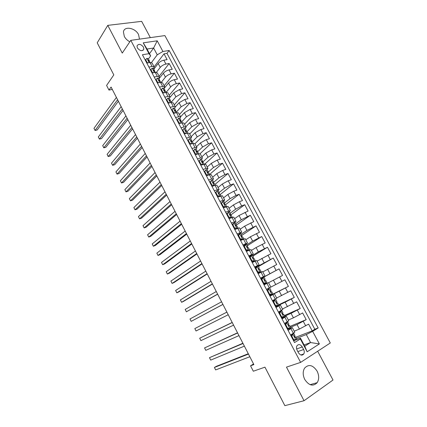 <?xml version="1.0" encoding="UTF-8"?>
<svg xmlns="http://www.w3.org/2000/svg" width="427" height="427" viewBox="0 0 427 427"><rect width="100%" height="100%" fill="white"/><g stroke="black" fill="none" stroke-linecap="round" stroke-linejoin="round"><path stroke-width="0.64" d="M139.496 39.135L138.561 34.592C135.316 27.798 124.14 25.748 123.43 31.95L124.337 36.498C125.575 38.75 127.406 40.517 129.835 41.793M304.777 379.502C308.977 385.656 313.114 386.707 317.192 382.656C319.199 379.299 319.161 375.44 317.08 371.09C312.826 364.893 308.652 363.916 304.563 368.159C302.69 371.463 302.759 375.242 304.777 379.502M137.393 47.963C140.093 51.123 142.244 51.496 143.84 49.089L143.445 47.055C140.745 43.896 138.594 43.527 136.992 45.956L137.393 47.963M150.341 37.624L141.663 21.35L107.775 25.364L97.217 42.817L113.806 74.89L106.59 85.443L108.97 90.076L112.301 89.435M330.301 342.977L164.897 35.59L130.801 40.346L300.624 362.384L330.301 342.977M300.624 362.384L286.474 367.124L304.045 400.723L333.017 380.025L317.661 351.245M304.045 400.723L284.852 405.65L264.943 367.156L253.328 371.228L250.548 365.811L253.878 364.594L111.079 87.055L108.97 90.076M294.219 331.16L299.407 329.062L308.598 324.136L312.206 330.877L295.831 337.255M290.531 327.253L297.016 324.563L306.202 319.652L290.066 326.372M306.202 319.652L302.62 312.948L293.434 317.832L288.321 320.036M282.466 308.988L296.674 301.836L300.234 308.497L284.334 315.558M276.643 297.998L290.76 290.787L294.304 297.411L278.639 304.798M266.427 289.383L284.889 279.808L288.406 286.389L271.049 295.073M268.546 282.727L282.546 275.431L279.044 268.893L260.79 278.719M262.808 271.898L276.723 264.543L273.243 258.041L258.404 266.597M257.097 261.132L270.931 253.718L267.473 247.254L252.859 256.125M251.423 250.43L256.061 247.548L265.172 242.958L261.735 236.531L247.345 245.712M245.787 239.787L250.35 236.804L259.451 232.256L256.035 225.872L241.863 235.362M240.177 229.208L244.671 226.129L253.761 221.624L250.366 215.272L235.629 225.616M234.604 218.693L239.024 215.512L248.108 211.055L244.73 204.741L230.393 215.272M229.064 208.237L233.414 204.96L239.408 201.715L242.483 200.546L239.125 194.269L225.6 204.656M223.556 197.845L227.837 194.472L233.809 191.216L236.894 190.095L233.558 183.856L220.241 194.536M218.074 187.512L222.291 184.042L228.237 180.781L231.338 179.708L228.018 173.506L214.914 184.475M212.63 177.237L216.777 173.677L222.697 170.41L225.814 169.38L222.515 163.215L209.614 174.472M207.218 167.021L211.296 163.365L217.194 160.098L220.321 159.116L217.044 152.983L204.875 164.037M201.832 156.869L205.846 153.117L211.717 149.845L214.861 148.906L211.6 142.81L200.098 153.688M196.479 146.771L200.428 142.933L206.273 139.65L209.433 138.759L206.188 132.701L194.904 143.798M191.157 136.725L195.043 132.802L200.866 129.52L204.037 128.671L200.813 122.645L189.705 133.993M185.868 126.744L189.684 122.73L195.486 119.443L198.667 118.637L195.465 112.648L184.539 124.241M180.605 116.817L184.363 112.717L190.138 109.424L193.33 108.661L190.143 102.704L179.399 114.543M175.353 106.969L179.068 102.758L184.816 99.464L188.024 98.744L184.859 92.819L174.285 104.903M169.978 97.361L173.8 92.856L179.527 89.558L182.751 88.885L179.602 82.993L169.204 95.312M164.08 88.496L168.569 83.014C170.074 81.397 171.974 80.297 174.269 79.71L177.504 79.075L174.371 73.22L164.149 85.774M158.951 78.808L163.365 73.225C164.849 71.581 166.743 70.482 169.044 69.921L172.289 69.329L169.172 63.5L159.122 76.289M148.916 67.05L152.087 66.495L154.19 66.986L153.597 68.704M154.19 77.02L157.349 76.428L159.426 76.865L158.807 78.541M159.49 87.055L162.639 86.414L164.694 86.804L164.043 88.432M164.822 97.142L167.96 96.465L169.989 96.796L169.311 98.375M170.186 107.289L173.314 106.574L175.316 106.846L174.611 108.378M175.582 117.5L178.694 116.736L180.674 116.955L179.938 118.444M181.005 127.769L184.112 126.963L186.065 127.123L185.302 128.564M186.466 138.097L189.556 137.248L191.488 137.35L190.693 138.743M191.958 148.489L195.038 147.598L196.943 147.635L196.105 148.986M197.482 158.94L200.546 158.006L202.425 157.985L201.544 159.298M203.038 169.455L206.092 168.478L207.944 168.393L207.004 169.679M208.632 180.029L211.669 179.009L213.495 178.865L212.481 180.135M214.253 190.672L219.078 189.401L217.967 190.666M219.91 201.373L224.693 199.996L223.449 201.288M221.357 202.921L220.908 203.268M225.6 212.144L230.34 210.655L228.904 212.005M227.239 213.244L226.481 213.81M231.327 222.979L236.024 221.378L234.295 222.841M233.11 223.684L232.085 224.41M237.092 233.879L241.746 232.165L237.722 235.08M242.883 244.847L247.495 243.016L243.395 245.808M248.717 255.88L253.28 253.932L249.101 256.606M254.583 266.976L259.104 264.916L254.839 267.462M260.486 278.148L264.964 275.965L260.614 278.388M270.008 296.162L274.406 293.787L269.923 296.007M276.002 307.509L280.358 305.017L275.789 307.104M282.039 318.932L286.346 316.311L281.687 318.264M303.634 349.51L302.273 346.932C300.4 344.279 298.622 343.906 296.93 345.822C296.274 347.124 296.333 348.581 297.112 350.193L298.484 352.793C300.341 355.435 302.108 355.819 303.794 353.951C304.483 352.627 304.43 351.149 303.634 349.51L297.849 351.586M149.493 53.685L153.613 48.021L147.021 49.03L150.662 55.878L148.986 53.69L142.41 54.736L294.534 342.571L300.357 338.974L300.475 338.157L293.6 340.799M148.986 53.69L143.226 42.833L157.211 40.816L162.917 51.48L169.172 50.487L318.168 327.952L312.655 331.363L319.38 343.927L307.162 351.795L300.357 338.974M156.389 72.376L160.253 67.381C161.726 65.721 163.616 64.616 165.922 64.071L169.172 63.5M153.848 69.179L158.187 63.495L160.253 67.381M161.283 82.32L165.441 77.138C166.936 75.504 168.83 74.399 171.131 73.828L174.371 73.22M164.929 91.09L164.982 90.204L164.043 90.118L165.617 91.399L166.135 92.381L170.656 86.948C172.172 85.341 174.077 84.242 176.372 83.644L179.602 82.993M171.307 102.144L175.903 96.812L181.64 93.513L184.859 92.819M176.506 111.959L181.181 106.734L186.941 103.441L190.143 102.704M181.731 121.828L186.487 116.715L192.273 113.427L195.465 112.648M186.989 131.756L191.824 126.75L197.632 123.467L200.813 122.645M192.203 141.812L197.194 136.843L203.022 133.566L206.188 132.701M197.253 152.103L202.59 147L208.451 143.723L211.6 142.81M202.371 162.399L208.024 157.211L213.906 153.939L217.044 152.983M208.008 172.311L213.484 167.485L219.393 164.214L222.515 163.215M213.73 182.249L218.976 177.813L224.912 174.552L228.018 173.506M219.174 192.518L224.506 188.206L230.463 184.95L233.558 183.856M224.645 202.852L230.062 198.662L236.046 195.406L239.125 194.269M230.153 213.249L235.656 209.177L241.661 205.926L244.73 204.741M235.688 223.7L241.282 219.75L250.366 215.272M241.255 234.215L246.939 230.393L256.035 225.872M246.859 244.794L252.629 241.095L261.735 236.531M252.49 255.431L258.356 251.861L267.473 247.254M255.079 267.916L256.131 267.307M258.116 266.16L273.243 258.041M260.732 278.612L279.044 268.893M269.848 295.858L279.253 291.161L281.601 295.58M275.586 306.725L285.135 302.225L287.499 306.671M284.67 316.188L291.059 313.359L293.434 317.832M288.113 330.418L292.372 327.674L287.627 329.5M312.206 330.877L314.832 329.254L166.978 53.359L164.005 53.839L154.12 66.858M158.187 63.495C159.65 61.824 161.539 60.719 163.845 60.186L167.101 59.631L164.005 53.839M288.406 286.389L279.253 291.161M294.304 297.411L285.135 302.225M300.234 308.497L291.059 313.359M290.552 335.035L294.79 332.243L292.383 327.696M284.462 323.517L288.753 320.848L286.357 316.327M278.415 312.068L282.749 309.527L280.363 305.022M272.399 300.693L276.787 298.27L274.412 293.792M270.857 287.083L268.492 282.631L264.046 284.884M264.959 275.959L262.616 271.54L258.121 273.67M259.098 264.905L256.771 260.513L252.234 262.53M253.275 253.916L250.964 249.56L246.379 251.455M247.484 242.995L245.189 238.666L240.561 240.449M241.73 232.139L239.451 227.842L234.781 229.512M236.008 221.346L233.75 217.081L229.032 218.635M230.324 210.618L228.077 206.38L223.321 207.832M224.671 199.953L222.44 195.747L217.642 197.087M219.051 189.353L216.841 185.179L215.032 185.355L212 186.407M213.468 178.817L211.269 174.67L209.433 174.787L206.39 175.791M207.917 168.339L205.734 164.224L201.01 165.03M202.393 157.926L200.226 153.837L198.336 153.837L195.267 154.75M196.906 147.577L194.755 143.515L192.839 143.451L189.759 144.326M191.451 137.28L189.316 133.251L187.373 133.128L184.309 133.95M186.028 127.049L183.909 123.045L181.939 122.869L178.833 123.654M180.637 116.881L178.529 112.904L176.538 112.664L173.421 113.411M175.273 106.766L173.181 102.816L171.168 102.523L168.035 103.222M169.946 96.71L167.87 92.792L165.825 92.44L162.687 93.097M164.646 86.713L162.586 82.822L160.52 82.411L157.366 83.03M159.378 76.775L157.328 72.91L155.241 72.446L152.076 73.022M154.142 66.89L152.103 63.052L149.994 62.534L146.819 63.073M150.662 55.878L148.42 58.926M300.475 338.157L304.755 346.217L310.546 342.545L306.292 334.565L312.655 331.363M304.072 344.925L310.546 342.545L319.38 343.927M296.423 338.381L306.292 334.565M107.775 25.364L122.266 53.081L130.801 40.346M253.553 363.964L250.548 365.811M151.462 62.55L157.237 54.816L153.613 48.021L157.211 40.816M314.832 329.254L318.168 327.952M275.778 306.383L275.49 306.538M273.808 300.282L273.664 300.01M267.163 290.776L267.98 289.287L268.919 288.801L267.825 290.798L269.608 294.166L271.882 294.4L269.811 295.788M267.98 289.266L267.697 288.727M265.316 284.233L265.082 283.784M166.978 53.359L169.172 50.487M162.917 51.48L157.237 54.816M304.755 346.217L307.162 351.795M143.226 42.833L147.021 49.03M291.102 336.07L291.876 334.469L292.879 334.069L291.838 336.214L293.664 339.668L295.916 339.807L296.797 339.086L295.655 336.93M295.916 339.807L294.908 340.196L293.226 340.089M291.876 334.469L292.314 334.127L291.993 334.165M292.879 334.069L293.771 333.375L293.184 333.444M248.29 353.737L216.356 366.323L214.407 367.466L248.466 354.074M215.646 369.926L214.407 367.466L215.646 369.926L249.827 356.726M293.781 333.391L294.924 335.542L294.438 336.065L295.281 337.287L295.649 336.914L294.625 337.031M291.838 336.214L291.289 336.433M293.114 339.881L293.664 339.668M285.06 324.643L285.85 323.068L286.837 322.647L285.78 324.755L287.595 328.187L289.853 328.347L290.755 327.68L289.618 325.529M289.853 328.347L288.86 328.758L287.174 328.641M287.921 328.694L287.27 328.822M285.85 323.068L286.298 322.748L285.455 322.94M286.837 322.647L287.75 322.001L286.645 322.246M242.894 343.249L209.47 357.666L243.022 343.5M210.703 360.11L209.47 357.666L210.703 360.11L244.383 346.137M287.755 322.011L288.892 324.157L288.385 324.648L289.228 325.854L289.613 325.518L288.668 325.7M285.78 324.755L285.241 324.984M287.051 328.411L287.595 328.187M279.055 313.285L279.856 311.737L280.827 311.294L279.76 313.37L281.558 316.775L283.827 316.962L284.75 316.338L283.619 314.203L282.77 314.427M283.827 316.962L282.845 317.394L281.158 317.256M282.327 317.352L281.35 317.624M279.856 311.737L278.495 312.025M280.827 311.294L281.761 310.696L279.69 311.352M237.524 332.814L204.565 347.914L237.615 332.991M205.787 350.348L204.565 347.914L205.787 350.348L238.965 335.611M281.767 310.701L282.898 312.836L282.364 313.306L283.213 314.496L283.613 314.192M279.76 313.37L279.226 313.61M281.03 317.015L281.558 316.775M273.093 301.996L273.899 300.48L274.855 300.016L273.776 302.049L275.564 305.438L277.838 305.647L278.783 305.07L277.651 302.94L276.931 303.202M277.838 305.647L276.872 306.1L275.175 305.945M276.611 306.074L275.468 306.495M273.899 300.48L272.543 300.955M274.855 300.016L272.506 300.886M232.187 322.444L199.681 338.216L232.24 322.54M200.898 340.639L199.681 338.216L200.898 340.639L233.58 325.144M275.81 299.46L276.936 301.59L276.386 302.033L277.235 303.207L277.651 302.935M273.776 302.049L273.253 302.3M275.041 305.684L275.564 305.438M271.882 294.4L272.848 293.867L271.727 291.748L271.161 292.015M270.857 294.865L269.624 295.436M267.98 289.287L268.919 288.801M270.937 294.876L269.234 294.699M226.881 312.126L194.819 328.571L226.892 312.142M196.036 330.978L194.819 328.571L196.036 330.978L228.226 314.736M269.896 288.289L271.017 290.408L270.44 290.824L271.294 291.983L271.727 291.748M267.825 290.798L267.313 291.065M269.09 294.427L269.608 294.166M261.271 279.626L262.093 278.164L263.021 277.657L261.916 279.616L263.683 282.962L265.968 283.218L266.95 282.733L263.827 284.467M265.968 283.218L263.811 284.441M263.021 277.657L264.019 277.192L265.13 279.29L264.532 279.685L265.391 280.833L265.834 280.624L266.95 282.733M262.029 278.281L260.918 278.964M265.034 283.715L263.331 283.528M222.899 304.387L191.195 321.366L189.988 318.969L221.57 301.809M264.548 279.648L265.13 279.295M222.921 304.43L191.195 321.366L189.988 318.969M261.916 279.616L261.409 279.893M263.176 283.234L263.683 282.962M255.41 268.546L256.248 267.105L257.161 266.576L256.04 268.503L257.801 271.834L260.086 272.111L261.089 271.668L258.084 273.6M260.086 272.111L258.036 273.51M257.161 266.576L258.175 266.16L259.28 268.241M256.077 267.393L255.159 268.065M259.168 272.623L257.46 272.421M217.605 294.096L186.38 311.806L185.179 309.426L216.286 291.529M258.634 268.716L259.28 268.252L258.661 268.615L259.52 269.747L259.979 269.57L261.089 271.663M217.663 294.214L186.38 311.806L185.179 309.426M256.04 268.503L255.543 268.791M257.3 272.116L257.801 271.834M249.587 257.529L250.435 256.115L251.332 255.57L250.201 257.46L251.946 260.764L254.241 261.068L255.266 260.667L253.958 261.719M254.241 261.068L252.731 262.295M251.332 255.57L252.368 255.191L253.462 257.262M250.11 256.654L249.432 257.235M253.334 261.602L251.626 261.383M212.336 283.859L181.592 302.295L180.397 299.925L211.029 281.313M252.795 257.849L253.467 257.273L252.827 257.609L253.686 258.725L254.161 258.586L255.261 260.657M212.438 284.056L183.583 301.339L181.592 302.295L180.397 299.925M250.201 257.46L249.71 257.759M251.455 261.062L251.946 260.764M243.801 246.576L244.655 245.194L245.541 244.623L244.393 246.48L246.133 249.768L248.429 250.089L249.475 249.736L248.84 250.345M248.429 250.089L247.601 250.905M245.541 244.623L246.592 244.292L247.681 246.347L247.025 246.673L247.89 247.777L248.381 247.665L249.469 249.72M244.073 246.139L243.742 246.464M247.543 250.649L245.824 250.409M207.1 273.686L176.826 292.831L175.636 290.472L205.798 271.15M247.014 247.036L247.687 246.358M207.239 273.958L178.828 291.903L176.826 292.831L175.636 290.472M244.393 246.48L243.913 246.79M245.648 250.073L246.133 249.768M238.047 235.693L239.782 233.745L238.629 235.571L240.353 238.837L242.653 239.179L243.721 238.864L243.433 239.205M242.653 239.179L241.778 239.755L242.189 239.744M239.782 233.745L240.855 233.457L241.933 235.496M241.778 239.755L240.059 239.499M201.896 263.56L172.086 283.416L170.901 281.073L200.599 261.041M241.282 236.275L241.944 235.512L241.255 235.8L242.125 236.889L242.632 236.809L243.71 238.853M202.072 263.907L174.093 282.514L172.086 283.416L170.901 281.073M238.629 235.571L238.154 235.891M239.878 239.152L240.353 238.837M232.331 224.874L234.06 222.937L232.891 224.719L234.61 227.97L237.919 228.21M236.916 228.333L236.521 228.781M234.06 222.937L235.149 222.686L236.222 224.709M236.056 228.931L234.332 228.658M196.714 253.499L167.368 274.054L166.194 271.721L195.427 250.991M235.608 225.568L236.232 224.73L235.528 224.992L236.398 226.07L236.916 226.016L237.988 228.045M196.932 253.921L169.386 273.173L167.368 274.054L166.194 271.721M232.891 224.719L232.427 225.05M234.14 228.296L234.61 227.97M226.646 214.124L228.37 212.187L227.191 213.938L228.899 217.167L231.21 217.551L232.315 217.338M231.21 217.551L230.548 218.037M228.37 212.187L229.48 211.979L230.543 213.986M230.254 218.154L228.637 217.882M191.568 243.491L162.676 264.735L161.507 262.413L190.282 240.993M229.972 214.914L230.553 214.012L229.827 214.247L230.703 215.315L231.237 215.293L232.299 217.306M191.819 243.982L164.699 263.881L162.676 264.735L161.507 262.413M227.191 213.938L226.732 214.279M228.434 217.508L228.899 217.167M220.999 203.433L222.718 201.501L221.528 203.225L223.22 206.433L225.536 206.839L226.582 206.593M225.536 206.839L225.146 207.132M222.718 201.501L223.844 201.336L224.901 203.332M224.399 207.421L222.974 207.17M186.444 233.537L158.006 255.463L156.848 253.158L185.169 231.055M224.378 204.303L224.912 203.353L224.17 203.562L225.04 204.624L225.589 204.629L226.62 206.577M186.738 234.103L160.034 254.636L158.006 255.463L156.848 253.158M221.528 203.225L221.074 203.578M222.766 206.78L223.22 206.433M215.384 192.807L217.092 190.885L215.891 192.572L217.578 195.758L219.9 196.185L220.738 195.961M217.092 190.885L218.24 190.757L219.286 192.737M218.576 196.746L217.348 196.521M181.352 223.636L153.362 246.24L152.209 243.945L180.082 221.17M218.821 193.751L219.302 192.764L218.539 192.945L219.414 193.991L219.974 194.034L220.956 195.886M181.678 224.271L155.396 245.44L153.362 246.24L152.209 243.945M215.891 192.572L215.448 192.935M217.135 196.116L217.578 195.758M209.801 182.244L211.509 180.327L210.292 181.977L211.968 185.147L214.68 185.478M211.509 180.327L212.673 180.242L213.708 182.206M212.785 186.135L211.755 185.937M176.287 213.788L148.745 237.065L147.593 234.781L175.022 211.338M211.989 186.391L212.171 186.017M213.297 183.242L213.724 182.233L212.945 182.393L213.82 183.429L214.391 183.498L215.325 185.259M176.65 214.498L150.784 236.286L148.745 237.065L147.593 234.781M210.292 181.977L209.854 182.35M211.53 185.521L211.968 185.147M204.25 171.745L205.953 169.829L207.132 169.786L208.162 171.734M205.953 169.829L204.73 171.451L206.396 174.606L208.632 175.054M207.026 175.582L206.193 175.417M171.248 203.999L144.145 227.938L143.002 225.659L169.994 201.56M207.805 172.786L208.184 171.766L207.383 171.9L208.259 172.924L208.846 173.02L209.732 174.696M171.649 204.779L146.194 227.185L144.145 227.938L143.002 225.659M204.73 171.451L204.298 171.835M205.963 174.985L206.396 174.606M198.731 161.305L200.428 159.399L201.629 159.394L202.654 161.326M200.428 159.399L199.195 160.984L200.85 164.117L202.974 164.56M201.298 165.089L200.663 164.955M166.236 194.258L139.57 218.854L138.433 216.59L164.987 191.835M202.345 162.383L202.67 161.363L201.854 161.465L202.729 162.484L203.332 162.607L204.17 164.192M166.674 195.107L141.625 218.122L139.57 218.854L138.433 216.59M199.195 160.984L198.774 161.379M200.428 164.512L200.85 164.117M193.25 150.928L194.942 149.023L196.158 149.06L197.173 150.977M194.942 149.023L193.698 150.582L195.342 153.699L197.349 154.131M195.603 154.649L195.166 154.558M161.257 184.576L135.023 209.817L133.886 207.565L160.013 182.164M196.916 152.039L197.194 151.019L196.356 151.094L197.85 152.258L198.64 153.752M161.726 185.494L137.078 209.113L135.023 209.817L133.886 207.565M193.698 150.582L193.282 150.987M194.925 154.099L195.342 153.699M187.795 140.611L189.481 138.716L190.714 138.786L191.723 140.691M189.481 138.716L188.227 140.243L189.866 143.339L191.75 143.76M156.298 174.942L130.491 200.823L129.365 198.582L155.065 172.545M191.515 141.743L191.744 140.734L190.89 140.782L192.401 141.967L193.143 143.371M156.805 175.929L132.557 200.14L130.491 200.823L129.365 198.582M188.227 140.243L187.816 140.654M189.455 143.75L189.866 143.339M182.377 130.358L184.058 128.463L185.307 128.575L186.305 130.465M184.058 128.463L182.793 129.957L184.421 133.037L186.188 133.448M151.366 165.361L125.986 191.878L124.865 189.647L150.139 162.975M186.14 131.5L186.332 130.513L185.457 130.534L186.978 131.735L187.677 133.053M151.911 166.413L128.057 191.216L125.986 191.878L124.865 189.647M182.793 129.957L182.388 130.384M184.016 133.459L184.421 133.037M176.986 120.158L178.662 118.274L179.927 118.423L180.92 120.297M178.662 118.274L177.386 119.736L179.004 122.8L180.653 123.195M146.466 155.834L121.503 182.975L120.387 180.754L145.244 153.458M180.797 121.316L180.947 120.345L180.055 120.339L181.592 121.562L182.249 122.795M147.043 156.949L123.579 182.34L121.503 182.975L120.387 180.754M177.386 119.736L176.992 120.168M178.609 123.227L179.004 122.8M173.234 113.059L173.624 112.616L172.017 109.574L173.298 108.143L174.584 108.33L175.566 110.187M173.624 112.616L175.15 112.995M141.588 146.354L117.041 174.115L115.93 171.905L140.376 143.995M175.481 111.185L175.598 110.241L174.686 110.209L176.239 111.452L176.847 112.6M142.196 147.539L119.128 173.501L117.041 174.115L115.93 171.905M172.017 109.574L171.627 110.017M167.891 102.944L168.27 102.496L166.674 99.475L167.971 98.066L169.268 98.29L170.245 100.137M168.27 102.496L169.679 102.854M136.741 136.928L112.605 165.302L111.5 163.103L135.53 134.58M170.192 101.108L170.277 100.196L169.348 100.131L170.912 101.396L171.478 102.459M137.382 138.177L114.692 164.71L112.605 165.302L111.5 163.103M166.674 99.475L166.29 99.923M162.575 92.894L162.954 92.435L161.363 89.43L162.666 88.053L163.984 88.314L164.955 90.145M162.954 92.435L164.24 92.771M131.916 127.55L108.186 156.528L107.086 154.344L130.71 125.218M132.589 128.863L110.283 155.962L108.186 156.528L107.086 154.344M161.363 89.43L160.99 89.889M157.291 82.897L157.664 82.432L156.085 79.443L157.398 78.093L158.727 78.392L159.693 80.212M157.664 82.432L158.833 82.742M127.118 118.226L103.793 147.801L102.699 145.628L125.922 115.904M159.693 81.125L159.725 80.271L158.764 80.159L160.355 81.461L160.83 82.358M127.822 119.603L105.891 147.262L103.793 147.801L102.699 145.628M156.085 79.443L155.716 79.908M152.039 72.958L152.407 72.483L150.832 69.51L152.156 68.197L153.501 68.528L154.462 70.332M152.407 72.483L153.453 72.771M122.341 108.949L99.422 139.117L98.333 136.955L121.156 106.638M154.483 71.224L154.494 70.396L153.517 70.258L155.556 72.398M123.083 110.385L101.525 138.599L99.422 139.117L98.333 136.955M150.832 69.51L150.469 69.991M146.824 63.073L147.176 62.593L145.612 59.641L146.947 58.35L148.308 58.718L149.258 60.511M147.176 62.593L148.1 62.854M117.596 99.721L95.072 130.475L93.983 128.324L116.411 97.42M149.301 61.376L149.295 60.575L148.302 60.41L150.309 62.491M118.364 101.22L97.18 129.979L95.072 130.475L93.983 128.324M145.612 59.641L145.26 60.127M163.365 73.225L165.441 77.138M168.569 83.014L170.656 86.948M173.8 92.856L175.903 96.812M179.068 102.758L181.181 106.734M184.363 112.717L186.487 116.715M189.684 122.73L191.824 126.75M195.043 132.802L197.194 136.843M200.428 142.933L202.59 147M205.846 153.117L208.024 157.211M211.296 163.365L213.484 167.485M216.777 173.677L218.976 177.813M222.291 184.042L224.506 188.206M227.837 194.472L230.062 198.662M233.414 204.96L235.656 209.177M239.024 215.512L241.282 219.75M244.671 226.129L246.939 230.393M250.35 236.804L252.629 241.095M256.061 247.548L258.356 251.861M261.804 258.351L264.116 262.69M267.585 269.223L269.907 273.59M273.403 280.16L275.735 284.553M297.016 324.563L299.407 329.062M303.303 321.376L305.705 325.881M163.845 60.186L165.922 64.071M169.044 69.921L171.131 73.828M174.269 79.71L176.372 83.644M179.527 89.558L181.64 93.513M184.816 99.464L186.941 103.441M190.138 109.424L192.273 113.427M195.486 119.443L197.632 123.467M200.866 129.52L203.022 133.566M206.273 139.65L208.451 143.723M211.717 149.845L213.906 153.939M217.194 160.098L219.393 164.214M222.697 170.41L224.912 174.552M228.237 180.781L230.463 184.95M233.809 191.216L236.046 195.406M239.408 201.715L241.661 205.926M245.045 212.267L247.313 216.51M250.718 222.889L252.997 227.153M256.419 233.574L258.714 237.866M262.157 244.319L264.462 248.637M267.932 255.132L270.248 259.472M273.739 266.005L276.072 270.376M279.578 276.947L281.927 281.34M285.455 287.953L287.819 292.378M291.369 299.028L293.744 303.474M297.32 310.167L299.706 314.646M290.952 328.731L293.381 333.327M284.894 317.293L287.312 321.862M278.874 305.924L281.276 310.466M272.89 294.63L275.282 299.14M266.944 283.4L269.32 287.883M261.036 272.239L263.395 276.696M255.165 261.148L257.508 265.578M249.325 250.126L251.658 254.524M243.523 239.168L245.84 243.539M237.754 228.274L240.059 232.624M232.021 217.45L234.311 221.773M226.326 206.689L228.6 210.986M220.663 195.993L222.921 200.263M215.032 185.355L217.279 189.604M209.433 174.787L211.669 179.009M203.871 164.283L206.092 168.478M198.336 153.837L200.546 158.006M192.839 143.451L195.038 147.598M187.373 133.128L189.556 137.248M181.939 122.869L184.112 126.963M176.538 112.664L178.694 116.736M171.168 102.523L173.314 106.574M165.825 92.44L167.96 96.465M160.52 82.411L162.639 86.414M155.241 72.446L157.349 76.428M149.994 62.534L152.087 66.495M296.642 348.987L302.273 346.932M292.853 334.122L295.863 339.801M286.811 322.7L289.8 328.347M280.801 311.347L283.768 316.957M274.828 300.064L277.78 305.641M268.893 288.849L271.828 294.395M262.995 277.705L265.909 283.213M257.129 266.624L260.027 272.1M251.306 255.613L254.182 261.057M245.509 244.671L248.375 250.078M239.755 233.793L242.6 239.168M234.028 222.979L236.857 228.322M228.344 212.23L231.151 217.54M222.686 201.544L225.483 206.828M217.065 190.922L219.841 196.174M211.477 180.365L214.237 185.585M205.921 169.871L208.659 175.043M200.402 159.436L203.092 164.523M194.909 149.066L197.557 154.067M189.449 138.754L192.054 143.675M184.026 128.5L186.588 133.341M178.63 118.311L181.149 123.067M180.05 120.377L180.295 120.11M173.271 108.175L175.743 112.856M174.68 110.262L174.931 109.979M167.939 98.103L170.373 102.699M169.343 100.201L169.594 99.902M162.634 88.085L165.03 92.606M164.032 90.204L164.294 89.889M157.366 78.13L159.714 82.571M158.759 80.26L159.02 79.929M152.124 68.229L154.435 72.595M153.517 70.375L153.779 70.028M146.915 58.382L149.183 62.673M148.302 60.543L148.564 60.186M310.125 384.674L317.192 382.656M142.896 50.423L143.84 49.089M300.838 354.986L303.794 353.951"/></g></svg>
